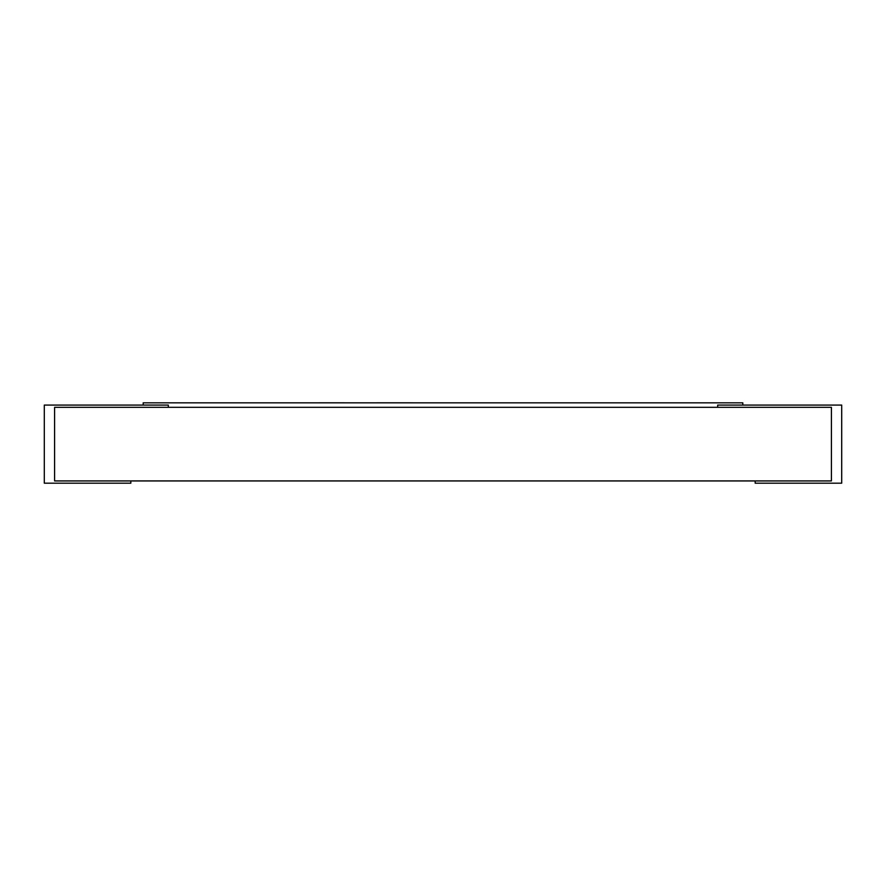 <?xml version="1.0" encoding="UTF-8"?>
<svg xmlns="http://www.w3.org/2000/svg" width="886" height="886" viewBox="0 0 886 886"><rect width="100%" height="100%" fill="white"/><g stroke="black" fill="none" stroke-linecap="round" stroke-linejoin="round"><path stroke-width="1.33" d="M54.589 407.327L54.589 480.932L831.411 480.932L831.411 407.327L54.589 407.327L54.589 480.932L130.84 480.932L130.84 483.18L44.3 483.18L44.3 405.079L168.329 405.079L168.329 407.327L168.329 405.079L143.2 405.079L143.2 402.831L742.8 402.831L742.8 405.079L717.671 405.079L841.7 405.079L841.7 483.18L755.16 483.18L755.16 480.932L831.411 480.932L831.411 407.327L717.671 407.327L717.671 405.079L717.671 407.327L54.589 407.327M588.791 402.831L522.109 402.831M519.982 402.831L469.458 402.831M412.976 402.831L460.166 402.831M344.709 402.831L412.976 402.82M296.212 402.831L344.709 402.82"/></g></svg>
